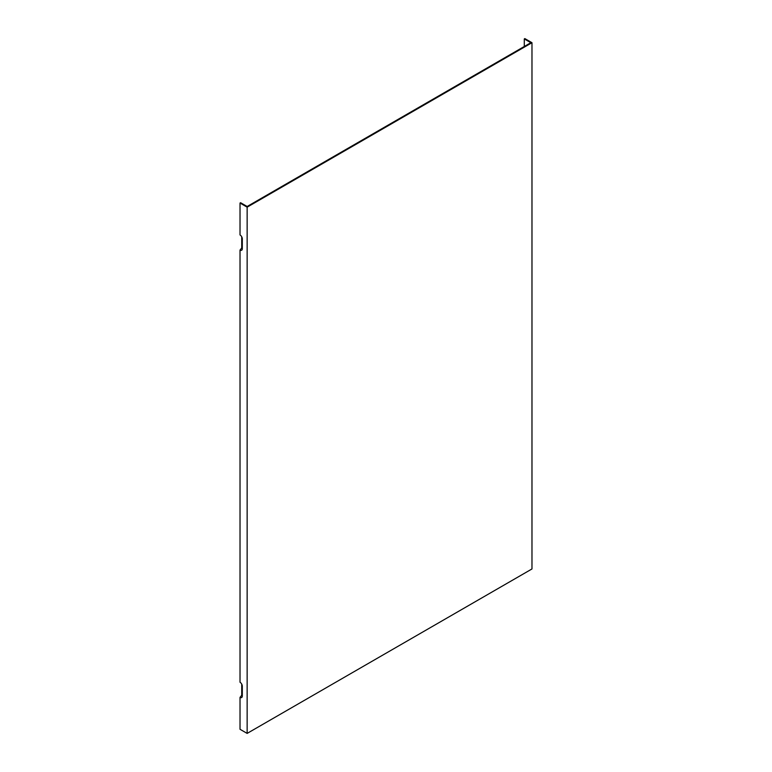 <?xml version="1.0" encoding="UTF-8"?>
<svg xmlns="http://www.w3.org/2000/svg" width="772" height="772" viewBox="0 0 772 772"><rect width="100%" height="100%" fill="white"/><g stroke="black" fill="none" stroke-linecap="round" stroke-linejoin="round"><path stroke-width="1.16" d="M524.284 46.494L524.284 38.928L530.837 42.711L247.715 206.172L247.146 206.5L240.594 202.718L240.024 203.046L247.146 207.157L247.146 733.4L240.024 729.289L240.024 697.386A3.223 1.862 60 0 0 242.147 696.923A3.223 1.862 60 0 0 242.302 696.074L242.302 686.202A3.223 1.862 60 0 0 240.024 682.255L240.024 250.08A3.223 1.862 60 0 0 242.147 249.617A3.223 1.862 60 0 0 242.302 248.767L242.302 238.895A3.223 1.862 60 0 0 240.024 234.949L240.024 203.046M241.732 236.83L241.732 247.957L240.024 250.08M241.732 684.137L241.732 695.263L240.024 697.386M241.732 247.957A1.824 1.052 -120 0 0 242.302 248.13M247.146 733.4L531.976 568.954L531.976 42.711L524.854 38.6L524.284 38.928M247.146 207.157L531.976 42.711M242.302 695.437A1.824 1.052 60 0 1 241.732 695.263"/></g></svg>
